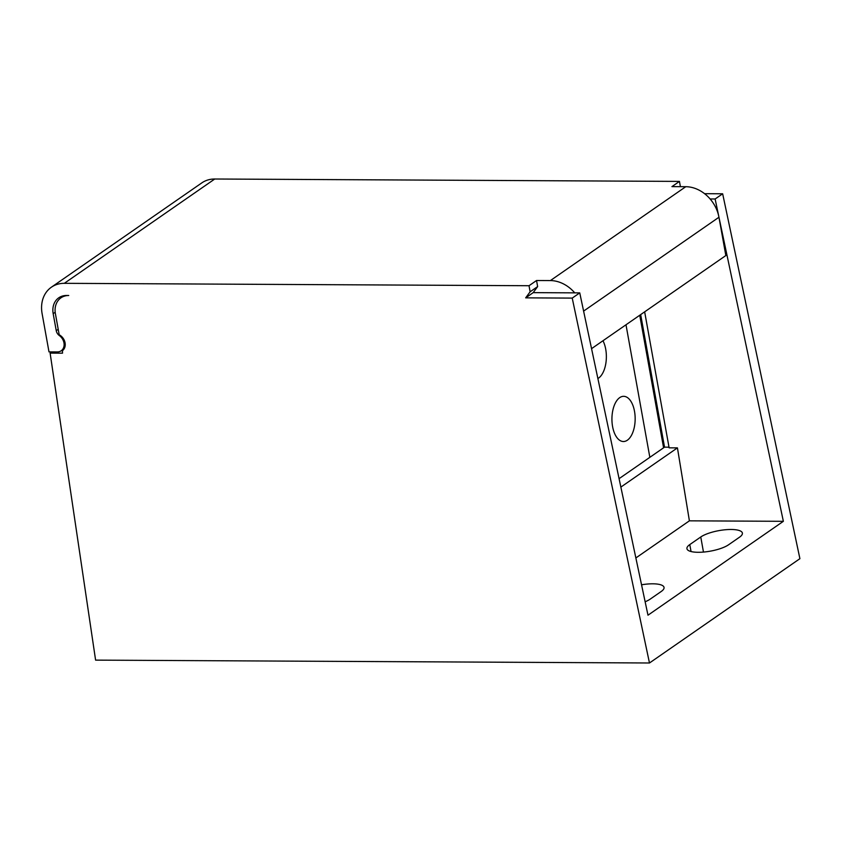 <?xml version="1.0" encoding="UTF-8"?>
<svg xmlns="http://www.w3.org/2000/svg" width="842" height="842" viewBox="0 0 842 842"><rect width="100%" height="100%" fill="white"/><g stroke="black" fill="none" stroke-linecap="round" stroke-linejoin="round"><path stroke-width="1.26" d="M62.476 350.651L62.508 353.177L50.12 353.114L95.599 660.128L649.477 662.991L799.9 558.678L722.657 193.786L704.586 193.692M62.097 350.903A9.683 7.82 -124.7 0 0 62.287 350.777A9.683 7.82 -124.7 0 0 65.076 342.862A9.683 7.82 -124.7 0 0 59.193 334.779L55.393 313.656A19.377 15.63 55.3 0 1 60.971 297.826A19.377 15.63 55.3 0 1 68.728 295.5L66.507 295.489A19.377 15.63 -124.7 0 0 58.751 297.815A19.377 15.63 -124.7 0 0 53.172 313.645L56.246 330.674A6.462 5.21 -124.7 0 0 59.329 335.548A9.683 7.82 55.3 0 1 63.971 342.862A9.683 7.82 55.3 0 1 61.182 350.777A9.683 7.82 55.3 0 1 57.298 351.935L48.994 351.893L42.1 313.592A32.291 26.049 55.3 0 1 51.394 287.196A32.291 26.049 55.3 0 1 64.318 283.322L214.752 179.009L679.452 181.409L680.399 186.671M214.752 179.009A32.291 26.049 -124.7 0 0 201.827 182.882L51.394 287.196M715.132 198.996L718.773 216.341A32.291 26.049 -124.7 0 0 710.122 198.975L715.132 198.996L722.657 193.786M710.122 198.975A32.291 26.049 -124.7 0 0 685.777 186.703L550.394 280.575A32.291 26.049 55.3 0 1 574.739 292.858L579.749 292.879L572.223 298.1L649.477 662.991M679.452 181.409L671.927 186.629L685.777 186.703M591.526 348.683L725.836 255.547L718.952 217.247L783.365 521.314L647.982 615.197L579.749 292.879M644.656 311.845L669.127 447.828L677.431 447.87L689.398 520.83L783.365 521.314M639.741 315.255L663.591 447.797L664.527 447.155L640.678 314.603M663.591 447.797L619.059 478.677M669.011 447.176L664.527 447.155M620.849 487.108L677.431 447.87M649.845 457.332L625.995 324.78M597.852 378.553A22.597 11.62 90.3 0 0 598.578 378.1A22.597 11.62 90.3 0 0 602.977 340.747M619.712 397.635A22.597 11.62 90.3 0 0 612.081 422.747A22.597 11.62 90.3 0 0 623.427 441.524A22.597 11.62 90.3 0 0 627.374 440.198A22.597 11.62 90.3 0 0 635.005 415.085A22.597 11.62 90.3 0 0 623.659 396.319A22.597 11.62 90.3 0 0 619.712 397.635M62.424 296.816A19.377 15.63 55.3 0 1 63.003 295.9M574.739 292.858L533.197 292.637L537.638 286.585L530.113 291.806L529.029 285.722L64.318 283.322M530.113 291.806L525.671 297.858L572.223 298.1M51.857 351.914L50.12 353.114M529.029 285.722L536.543 280.512L550.394 280.575M536.543 280.512L537.638 286.585M533.197 292.637L525.671 297.858M689.398 520.83L635.857 557.962M645.14 601.777A22.597 6.568 -10.2 0 0 650.213 599.115L661.181 591.516A22.597 6.568 -10.2 0 0 664.043 587.411A22.597 6.568 -10.2 0 0 641.541 584.79M691.04 551.542L689.787 544.585A22.597 6.568 -10.2 0 0 686.935 548.689A22.597 6.568 -10.2 0 0 704.07 552.015A22.597 6.568 -10.2 0 0 728.562 544.785L739.529 537.185A22.597 6.568 -10.2 0 0 742.391 533.081A22.597 6.568 -10.2 0 0 725.257 529.755A22.597 6.568 -10.2 0 0 700.765 536.986L703.47 552.078M689.787 544.585L700.765 536.986M583.569 311.13L718.952 217.247L718.773 216.341M53.172 313.645L55.193 312.245M56.246 330.674L58.214 329.306M59.877 335.169L59.329 335.548M64.055 295.679L60.971 297.826M61.182 350.777L64.213 348.672"/></g></svg>
